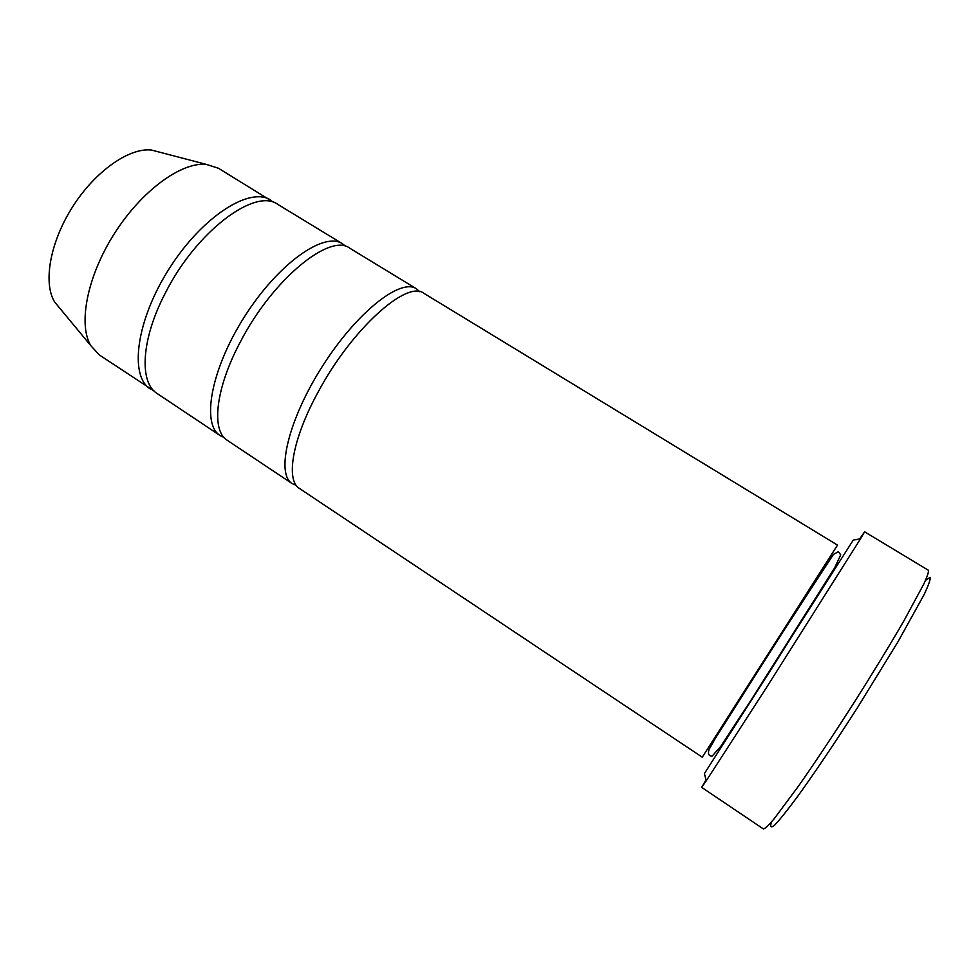 <?xml version="1.0" encoding="UTF-8"?>
<svg xmlns="http://www.w3.org/2000/svg" width="979" height="979" viewBox="0 0 979 979"><rect width="100%" height="100%" fill="white"/><g stroke="black" fill="none" stroke-linecap="round" stroke-linejoin="round"><path stroke-width="1.47" d="M220.165 435.569L157.24 393.582C139.03 382.691 141.049 339.542 165.218 293.272C196.167 231.35 255.36 187.319 277.84 204.415L342.454 243.747C324.122 231.313 278.342 263.375 244.738 316.339C210.913 369.156 201.16 424.188 220.165 435.569L224.032 437.491M345.832 246.451L342.454 243.747M706.018 779.92L701.662 787.373L706.238 780.801L704.403 773.581L853.247 540.127L860.565 538.731L864.604 531.805L859.672 538.903M160.054 152.296L151.451 150.044C129.265 147.499 95.342 171.068 72.715 206.667C49.99 242.205 42.929 282.907 54.604 301.948L60.27 308.789M274.12 202.616L218.439 168.253L206.361 164.399C181.568 161.731 141.833 190.428 114.555 233.345C87.168 276.176 77.916 324.318 90.802 345.66L99.381 354.985L154.033 390.964M270.779 200.108C250.049 186.255 202.469 216.237 169.428 268.332C136.154 320.255 129.044 376.046 150.35 388.993M292.183 483.614L227.263 440.305C211.048 430.76 215.404 388.443 240.467 341.708C272.713 279.235 330.033 232.708 349.748 248.189L416.405 288.768C400.631 277.852 356.797 312.117 322.593 365.975C288.205 419.71 275.637 473.909 292.183 483.614L296.307 485.4M419.771 291.742L416.405 288.768M299.501 488.497C285.427 480.42 292.268 438.996 318.261 391.796C351.902 328.76 407.178 279.578 423.931 293.345L837.51 545.107L702.273 757.208L299.501 488.497M706.238 780.801L766.606 687.356L860.565 538.731M864.604 531.805L928.361 570.255C928.863 571.724 927.358 576.288 923.846 583.949L904.082 620.539C889.727 645.32 872.73 673.197 853.076 704.195C833.276 735.082 815.177 762.262 798.766 785.733L773.936 819.093C768.466 825.505 764.966 828.797 763.424 828.956L701.662 787.373M925.608 580.327L930.05 577.316C930.748 578.968 928.741 584.769 924.054 594.694L897.976 641.771L857.775 707.181C835.723 741.605 814.32 773.337 797.616 796.465C787.495 810.11 779.835 819.68 774.634 825.15C770.975 828.161 769.898 827.182 771.391 822.225M837.816 563.659L768.821 673.001L717.57 752.961L729.857 732.843M54.604 301.948L90.802 345.66M151.451 150.044L206.361 164.399M782.356 632.813L715.612 737.897L708.98 749.62C707.805 753.903 708.833 756.094 712.076 756.204L720.581 746.598L751.211 699.899L834.671 567.796L840.728 554.836L838.342 551.691L833.41 554.432L782.356 632.813"/></g></svg>
